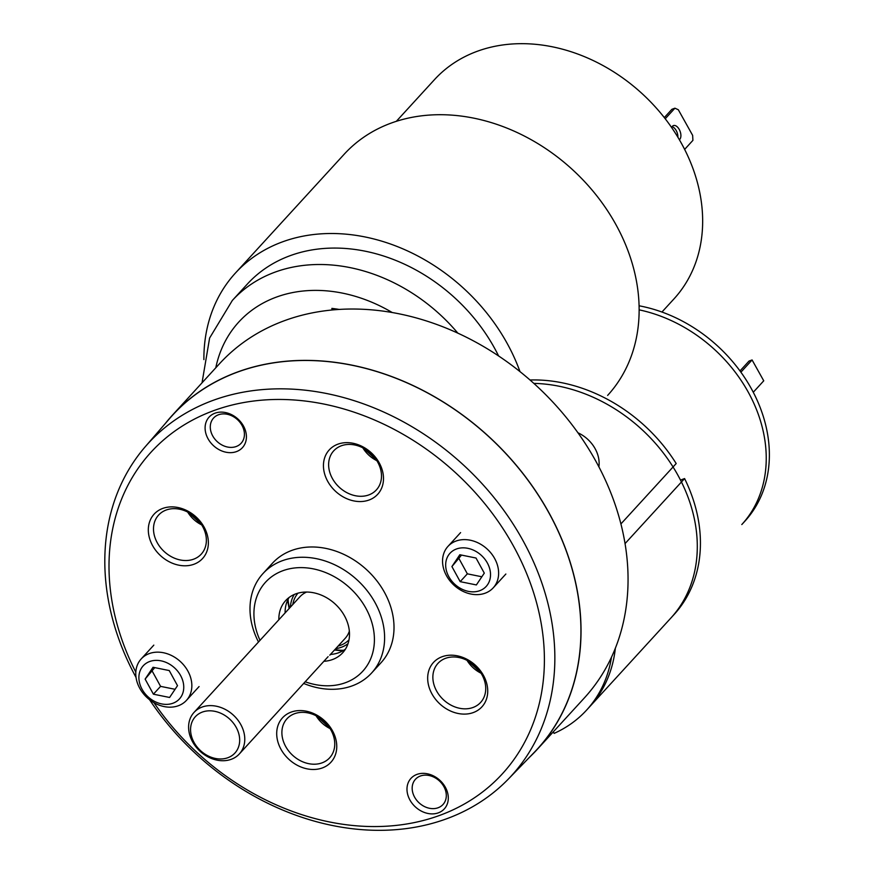 <?xml version="1.0" encoding="UTF-8"?>
<svg xmlns="http://www.w3.org/2000/svg" width="874" height="874" viewBox="0 0 874 874"><rect width="100%" height="100%" fill="white"/><g stroke="black" fill="none" stroke-linecap="round" stroke-linejoin="round"><path stroke-width="1.31" d="M243.42 425.911A22.604 18.081 42.5 0 1 236.493 451.596A22.604 18.081 42.5 0 1 208.099 438.868A22.604 18.081 42.5 0 1 215.026 413.183A22.604 18.081 42.5 0 1 243.42 425.911M212.764 436.006A18.671 14.934 -137.5 0 0 241.355 442.998A18.671 14.934 -137.5 0 0 241.945 425.299A18.671 14.934 -137.5 0 0 213.813 417.783A18.671 14.934 -137.5 0 0 212.764 436.006M379.13 462.685A32.851 26.275 42.5 0 1 369.068 500.015A32.851 26.275 42.5 0 1 327.805 481.508A32.851 26.275 42.5 0 1 337.867 444.189A32.851 26.275 42.5 0 1 379.13 462.685M332.47 478.646A28.918 23.128 -137.5 0 0 376.749 489.484A28.918 23.128 -137.5 0 0 377.655 462.062A28.918 23.128 -137.5 0 0 334.097 450.438A28.918 23.128 -137.5 0 0 332.47 478.646M204.003 526.924A32.851 26.275 42.5 0 1 193.941 564.254A32.851 26.275 42.5 0 1 152.677 545.747A32.851 26.275 42.5 0 1 162.739 508.428A32.851 26.275 42.5 0 1 204.003 526.924M157.342 542.885A28.918 23.128 -137.5 0 0 201.621 553.723A28.918 23.128 -137.5 0 0 202.528 526.312A28.918 23.128 -137.5 0 0 158.97 514.677A28.918 23.128 -137.5 0 0 157.342 542.885M332.393 730.609A32.851 26.275 42.5 0 1 322.331 767.94A32.851 26.275 42.5 0 1 281.067 749.444A32.851 26.275 42.5 0 1 291.129 712.113A32.851 26.275 42.5 0 1 332.393 730.609M285.732 746.571A28.918 23.128 -137.5 0 0 330.011 757.408A28.918 23.128 -137.5 0 0 330.918 729.998A28.918 23.128 -137.5 0 0 287.36 718.362A28.918 23.128 -137.5 0 0 285.732 746.571M445.303 787.146A22.604 18.081 42.5 0 1 438.377 812.831A22.604 18.081 42.5 0 1 409.982 800.103A22.604 18.081 42.5 0 1 416.909 774.419A22.604 18.081 42.5 0 1 445.303 787.146M414.647 797.23A18.671 14.934 -137.5 0 0 443.249 804.233A18.671 14.934 -137.5 0 0 443.828 786.534A18.671 14.934 -137.5 0 0 415.707 779.018A18.671 14.934 -137.5 0 0 414.647 797.23M483.366 675.231A32.851 26.275 42.5 0 1 473.304 712.561A32.851 26.275 42.5 0 1 432.04 694.065A32.851 26.275 42.5 0 1 442.102 656.735A32.851 26.275 42.5 0 1 483.366 675.231M436.705 691.192A28.918 23.128 -137.5 0 0 480.984 702.03A28.918 23.128 -137.5 0 0 481.891 674.619A28.918 23.128 -137.5 0 0 438.333 662.984A28.918 23.128 -137.5 0 0 436.705 691.192M153.922 702.652A238.165 190.456 -137.5 0 0 449.651 811.378A238.165 190.456 -137.5 0 0 512.743 544.764A238.165 190.456 -137.5 0 0 217.79 409.196A238.165 190.456 -137.5 0 0 135.809 672.172M136.027 677.394A246.173 196.858 42.5 0 1 145.215 446.778A246.173 196.858 42.5 0 1 522.128 539.05A246.173 196.858 42.5 0 1 508.275 779.138A246.173 196.858 42.5 0 1 149.52 699.681M305.124 681.764A65.911 52.702 -137.5 0 0 364.305 669.44A65.911 52.702 -137.5 0 0 365.649 607.823A65.911 52.702 -137.5 0 0 285.285 569.903A65.911 52.702 -137.5 0 0 260.015 640.347M258.496 641.997A73.635 58.886 42.5 0 1 262.987 573.562A73.635 58.886 42.5 0 1 374.815 602.175A73.635 58.886 42.5 0 1 371.614 673.002A73.635 58.886 42.5 0 1 303.617 683.413M145.215 446.778L169.48 418.679A247.255 197.721 42.5 0 1 548.053 511.345A247.255 197.721 42.5 0 1 534.134 752.492L508.275 779.138M262.987 573.562L272.393 563.282A73.635 58.886 42.5 0 1 384.221 591.906A73.635 58.886 42.5 0 1 381.02 662.732L371.614 673.002M345.492 649.087A38.653 30.907 42.5 0 1 330.438 654.44M278.839 619.786A38.653 30.907 42.5 0 1 285.656 600.602A38.653 30.907 42.5 0 1 344.356 615.624A38.653 30.907 42.5 0 1 342.674 652.802A38.653 30.907 42.5 0 1 323.85 661.301M285.11 612.936A38.653 30.907 42.5 0 1 289.108 597.477M529.578 757.19A247.386 197.83 -137.5 0 0 537.379 749.236L584.4 697.889A247.386 197.83 -137.5 0 0 568.548 420.318A247.386 197.83 -137.5 0 0 284.465 320.671A247.386 197.83 -137.5 0 0 219.45 363.792L172.44 415.15A247.386 197.83 -137.5 0 0 165.219 423.617M537.379 749.236A247.386 197.83 -137.5 0 0 521.527 471.665A247.386 197.83 -137.5 0 0 237.455 372.018A247.386 197.83 -137.5 0 0 172.44 415.15M232.156 721.629A26.865 21.479 -137.5 0 0 197.437 714.79A26.865 21.479 -137.5 0 0 198.092 748.166A26.865 21.479 -137.5 0 0 232.812 754.994A26.865 21.479 -137.5 0 0 232.156 721.629M197.207 748.363A30.732 24.57 42.5 0 1 194.017 712.43A30.732 24.57 42.5 0 1 236.177 718.002A30.732 24.57 42.5 0 1 239.356 753.934A30.732 24.57 42.5 0 1 197.207 748.363M328.1 656.669L239.356 753.934M290.408 607.146A36.817 29.443 42.5 0 1 294.276 594.484M348.016 643.679A36.817 29.443 42.5 0 1 335.736 648.65M180.59 661.76A30.677 24.538 42.5 0 1 186.446 700.369A30.677 24.538 42.5 0 1 147.029 697.561A30.677 24.538 42.5 0 1 141.184 658.941A30.677 24.538 42.5 0 1 180.59 661.76M174.745 668.053A24.548 19.632 42.5 0 1 179.301 699.08A24.548 19.632 42.5 0 1 147.903 696.698A24.548 19.632 42.5 0 1 143.347 665.66A24.548 19.632 42.5 0 1 174.745 668.053M153.048 667.277L169.239 670.555L177.509 685.653L169.6 697.474L153.409 694.185L145.128 679.087L153.048 667.277M154.742 667.616L145.128 679.087M152.294 671.265L160.576 686.363L153.409 694.185M160.576 686.363L175.073 689.302M487.364 549.222A30.677 24.538 42.5 0 1 493.22 587.841A30.677 24.538 42.5 0 1 453.803 585.023A30.677 24.538 42.5 0 1 447.958 546.403A30.677 24.538 42.5 0 1 487.364 549.222M481.519 555.525A24.548 19.632 42.5 0 1 486.075 586.552A24.548 19.632 42.5 0 1 454.677 584.16A24.548 19.632 42.5 0 1 450.121 553.133A24.548 19.632 42.5 0 1 481.519 555.525M459.822 554.739L476.013 558.027L484.294 573.125L476.374 584.935L460.183 581.658L451.913 566.56L459.822 554.739M461.516 555.088L451.913 566.56M459.068 558.737L467.35 573.836L460.183 581.658M467.35 573.836L481.847 576.774M598.898 466.836A30.677 24.538 -137.5 0 0 585.241 437.219A30.677 24.538 -137.5 0 0 577.954 432.794M661.935 312.04L674.007 298.864A162.345 129.822 -137.5 0 0 663.606 116.701A162.345 129.822 -137.5 0 0 477.171 51.315A162.345 129.822 -137.5 0 0 434.509 79.61L396.326 121.322M203.893 359.596A178.58 142.812 42.5 0 1 235.423 273.049A178.58 142.812 42.5 0 1 282.346 241.912A178.58 142.812 42.5 0 1 519.997 371.636M235.423 273.049L344.181 154.239A178.58 142.812 42.5 0 1 391.104 123.114A178.58 142.812 42.5 0 1 596.177 195.044A178.58 142.812 42.5 0 1 607.627 395.419M202.036 382.823L209.607 338.041L232.353 300.438L247.397 284.006A162.345 129.822 42.5 0 1 290.059 255.711A162.345 129.822 42.5 0 1 498.595 355.958M339.188 309.44A123.693 98.915 -137.5 0 0 331.869 308.402L332.044 309.997M665.223 118.777L674.925 108.19L678.322 109.753L692.645 135.372L692.907 140.364L684.637 149.41M672.062 126.654A7.735 4.294 -110.1 0 1 677.874 137.207M674.925 108.19L671.909 109.294L664.306 117.597M679.404 139.785L679.754 139.403A7.735 4.294 69.9 0 0 679.699 130.357A7.735 4.294 69.9 0 0 673.417 125.583A7.735 4.294 69.9 0 0 672.412 126.271L671.461 127.298M553.286 731.866L554.127 733.384A149.236 119.345 -137.5 0 0 586.574 710.125L670.959 617.94A149.236 119.345 -137.5 0 0 677.459 474.407A149.236 119.345 -137.5 0 0 533.828 383.391M586.574 710.125A149.236 119.345 -137.5 0 0 611.483 657.215M639.145 309.855A138.442 110.703 42.5 0 1 747.838 391.41A138.442 110.703 42.5 0 1 741.808 524.553L744.943 521.133A138.442 110.703 42.5 0 0 754.83 395.343A138.442 110.703 42.5 0 0 639.091 305.791M739.994 370.937L749.018 361.082L752.088 359.957L763.745 380.813L753.268 392.251M752.088 359.957L740.901 372.182M620.922 523.919L676.192 463.548A149.236 119.345 -137.5 0 0 530.015 380.004M615.351 648.246A149.236 119.345 -137.5 0 1 589.71 706.695L674.094 614.52A149.236 119.345 -137.5 0 0 684.582 478.57L680.485 480.066M684.582 478.57L625.063 543.584M201.686 524.892A27.684 22.134 42.5 0 1 187.681 512.066M376.814 460.653A27.684 22.134 42.5 0 1 362.808 447.827M481.05 673.209A27.684 22.134 42.5 0 1 467.044 660.373M330.077 728.588A27.684 22.134 42.5 0 1 316.071 715.751M348.999 639.866A34.599 27.662 42.5 0 1 338.107 646.061M329.771 655.172L345.121 638.402A30.732 24.57 -137.5 0 0 349.349 631.181M306.61 592.048A30.732 24.57 -137.5 0 0 299.782 596.898L194.017 712.43M292.768 604.557A34.599 27.662 42.5 0 1 297.979 593.162M392.218 312.531A143.019 114.374 -137.5 0 0 276.348 297.116A143.019 114.374 -137.5 0 0 215.791 367.79M232.353 300.438A162.345 129.822 42.5 0 1 275.015 272.142A162.345 129.822 42.5 0 1 457.867 333.169M288.07 599.324A49.217 39.363 -137.5 0 0 289.545 608.096M334.873 649.59A49.217 39.363 -137.5 0 0 343.733 650.289M329.596 727.824L316.869 716.177M480.569 672.445L467.841 660.799M376.333 459.899L363.606 448.242M201.206 524.138L188.478 512.481M199.075 686.571L186.446 700.369M153.813 645.132L141.184 658.941M505.86 574.032L493.22 587.841M460.598 532.605L447.958 546.403M287.579 600.351L289.141 608.533M334.469 650.038L342.761 650.868"/></g></svg>
